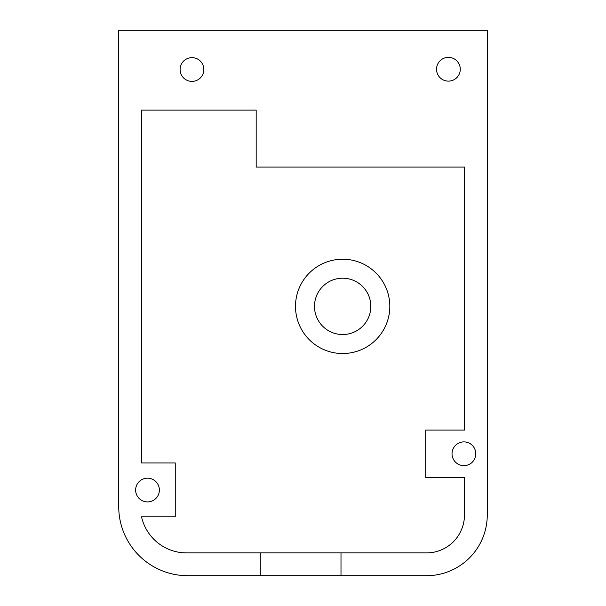<?xml version="1.0" encoding="UTF-8"?>
<svg xmlns="http://www.w3.org/2000/svg" width="606" height="606" viewBox="0 0 606 606"><rect width="100%" height="100%" fill="white"/><g stroke="black" fill="none" stroke-linecap="round" stroke-linejoin="round"><path stroke-width="0.45" stroke-dasharray="3.03 2.27" d="M187.769 575.7L425.518 575.7A60.797 60.797 0 0 0 487.269 514.911L487.269 30.3L118.731 30.3L118.731 506.661A69.039 69.039 0 0 0 187.769 575.7M186.64 552.907L425.723 552.907A38.004 38.004 0 0 0 464.476 514.911L464.476 477.392L425.723 477.392L425.723 430.086L464.476 430.086L464.476 167.074L256.171 167.074L256.171 110.087L141.524 110.087L141.524 462.954L175.248 462.954L175.248 516.812L141.524 516.812A46.245 46.245 0 0 0 186.64 552.907M389.817 306.371A47.162 47.162 0 0 0 319.074 265.534A47.162 47.162 0 0 0 319.074 347.215A47.162 47.162 0 0 0 389.817 306.371M370.819 306.371A28.164 28.164 0 0 0 328.573 281.979A28.164 28.164 0 0 0 328.573 330.762A28.164 28.164 0 0 0 370.819 306.371M260.254 552.907L260.254 575.7M340.996 552.907L340.996 575.7M203.843 69.516A11.87 11.87 0 0 0 186.034 59.236A11.87 11.87 0 0 0 186.034 79.795A11.87 11.87 0 0 0 203.843 69.516M475.778 453.773A11.87 11.87 0 0 0 457.969 443.486A11.87 11.87 0 0 0 457.969 464.052A11.87 11.87 0 0 0 475.778 453.773M460.28 69.243A11.87 11.87 0 0 0 442.471 58.964A11.87 11.87 0 0 0 442.471 79.53A11.87 11.87 0 0 0 460.28 69.243M159.378 490.042A11.87 11.87 0 0 0 141.569 479.763A11.87 11.87 0 0 0 141.569 500.321A11.87 11.87 0 0 0 159.378 490.042"/><path stroke-width="0.91" d="M260.254 575.7L425.518 575.7A60.797 60.797 0 0 0 487.269 514.911L487.269 30.3L118.731 30.3L118.731 506.661A69.039 69.039 0 0 0 187.769 575.7L260.254 575.7L260.254 552.907L425.723 552.907A38.004 38.004 0 0 0 464.476 514.911L464.476 477.392L425.723 477.392L425.723 430.086L464.476 430.086L464.476 167.074L256.171 167.074L256.171 110.087L141.524 110.087L141.524 462.954L175.248 462.954L175.248 516.812L141.524 516.812A46.245 46.245 0 0 0 186.64 552.907L260.254 552.907M159.378 490.042A11.87 11.87 0 0 0 141.569 479.763A11.87 11.87 0 0 0 141.569 500.321A11.87 11.87 0 0 0 159.378 490.042M460.28 69.243A11.87 11.87 0 0 0 442.471 58.964A11.87 11.87 0 0 0 442.471 79.53A11.87 11.87 0 0 0 460.28 69.243M475.778 453.773A11.87 11.87 0 0 0 457.969 443.486A11.87 11.87 0 0 0 457.969 464.052A11.87 11.87 0 0 0 475.778 453.773M203.843 69.516A11.87 11.87 0 0 0 186.034 59.236A11.87 11.87 0 0 0 186.034 79.795A11.87 11.87 0 0 0 203.843 69.516M340.996 552.907L340.996 575.7M389.817 306.371A47.162 47.162 0 0 0 319.074 265.534A47.162 47.162 0 0 0 319.074 347.215A47.162 47.162 0 0 0 389.817 306.371M370.819 306.371A28.164 28.164 0 0 0 328.573 281.979A28.164 28.164 0 0 0 328.573 330.762A28.164 28.164 0 0 0 370.819 306.371"/></g></svg>
